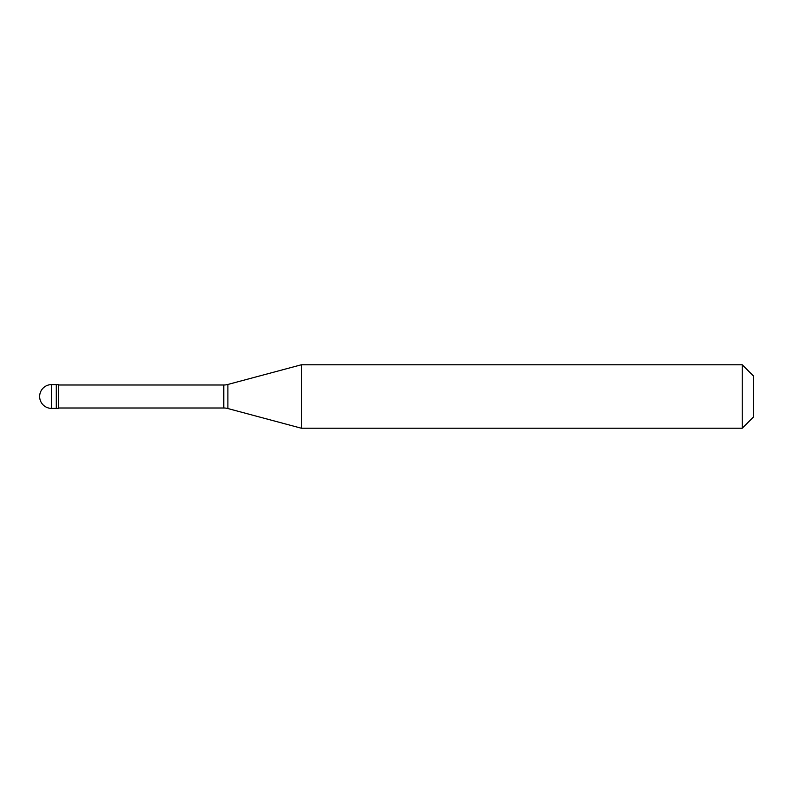 <?xml version="1.0" encoding="UTF-8"?>
<svg xmlns="http://www.w3.org/2000/svg" width="793" height="793" viewBox="0 0 793 793"><rect width="100%" height="100%" fill="white"/><g stroke="black" fill="none" stroke-linecap="round" stroke-linejoin="round"><path stroke-width="1.19" d="M51.545 384.605A11.895 11.895 0 0 0 39.65 396.5A11.895 11.895 0 0 0 51.545 408.395L58.682 408.395L58.682 384.605L56.303 384.605L56.303 408.395L56.303 384.605L51.545 384.605L51.545 408.395M58.682 407.999L223.785 407.999A15.86 15.86 0 0 1 227.888 408.544L301.34 428.22L742.248 428.22L753.35 417.118L753.35 375.882L742.248 364.78L742.248 428.22M58.682 385.001L223.785 385.001A15.86 15.86 0 0 0 227.888 384.456L301.34 364.78L301.34 428.22M301.34 364.78L742.248 364.78M223.785 385.001L223.785 407.999M227.888 384.456L227.888 408.544"/></g></svg>
